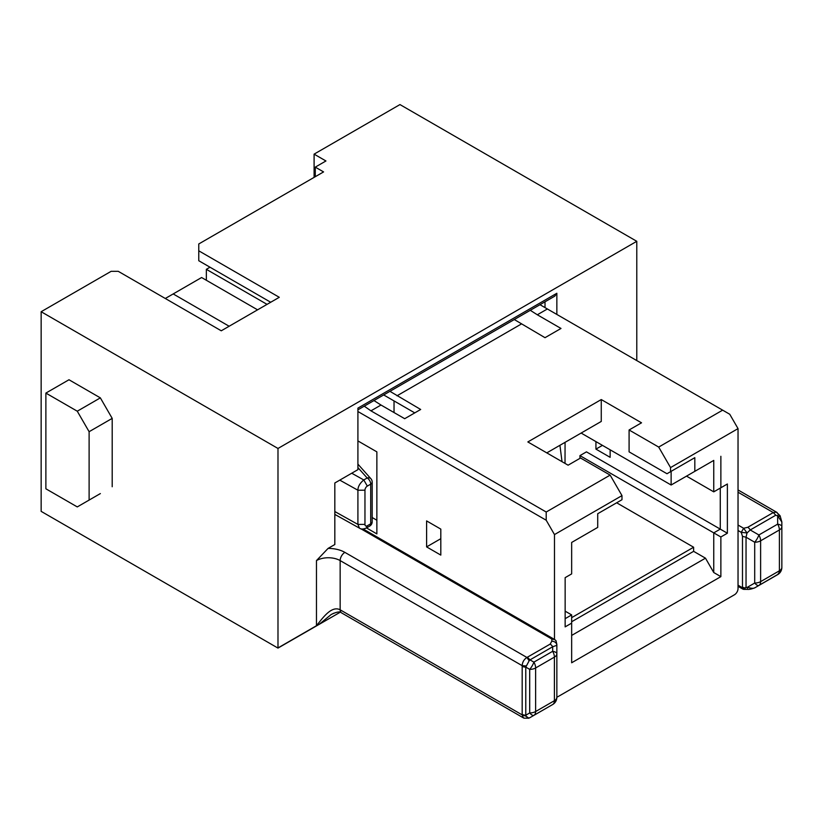 <?xml version="1.0" encoding="UTF-8"?>
<svg xmlns="http://www.w3.org/2000/svg" width="823" height="823" viewBox="0 0 823 823"><rect width="100%" height="100%" fill="white"/><g stroke="black" fill="none" stroke-linecap="round" stroke-linejoin="round"><path stroke-width="1.23" d="M267.043 304.366L206.347 269.316L206.347 280.252M206.347 269.316L209.999 267.208M357.912 467.587L367.171 477.988L363.776 479.943L367.325 486.095A3.354 1.934 -60 0 0 364.959 490.199L357.912 490.23C357.912 486.671 359.867 483.235 363.776 479.943L351.73 473.225M554.486 639.44L554.486 534.58L621.982 495.611L621.982 499.715L597.714 513.727L597.714 527.409L571.656 542.45L571.656 573.898L565.144 577.653L565.144 626.879L571.656 623.124L571.656 614.915L565.144 611.16M357.912 411.521L546.205 520.229L554.486 534.58M357.912 440.922L376.862 451.858L376.862 533.901L366.513 527.924M440.809 555.093L426.602 546.894L426.602 520.908L440.809 529.117L440.809 555.093M165.3 298.482L173.19 293.934L229.154 326.247M173.19 293.934L201.604 277.526L257.578 309.839M546.205 520.229L546.205 512.019L370.947 410.842L364.25 406.161M370.947 410.842L381.008 405.029L373.961 400.554M389.948 391.326L420.676 409.473L404.69 418.701L381.008 405.029M546.205 512.019L610.141 475.108L580.544 458.01L568.107 465.19L527.841 441.941L601.263 399.556L641.529 422.806L629.091 429.976L658.698 447.074L722.645 410.152L539.991 304.705M530.279 310.312L537.316 314.777L547.388 308.975M537.316 314.777L560.998 328.459L545.011 337.687L514.293 319.54M396.995 395.801L521.329 324.015M705.476 465.19L713.757 460.407L713.757 491.856L686.526 476.126M581.131 433.063L671.126 485.014L713.757 460.407M727.378 483.996L727.378 533.222L720.866 536.977L579.948 455.623L586.46 451.858L720.269 529.117L720.269 488.09L727.378 483.996L713.757 491.856M610.141 449.811L610.141 457.331L595.934 449.121L595.934 441.601M565.062 442.342L565.02 463.411M562.027 461.682L559.928 445.305M658.698 447.074L670.539 467.587L738.036 428.618L729.744 414.257L722.645 410.152M738.036 428.618L738.036 588.599A5.02 2.901 -60 0 1 734.486 594.751L558.045 696.618A5.02 2.901 -60 0 1 556.852 697.071M571.656 621.756L693.624 551.338L705.476 558.169L713.757 572.53L720.866 576.635L720.866 536.977M727.378 533.222L720.269 529.117L713.757 532.872L713.757 572.53M579.948 455.623L579.948 458.349M693.624 551.338L693.624 547.233L616.653 502.791M571.656 623.124L571.656 662.772L720.866 576.635M670.539 467.587L670.539 471.682L666.99 473.739L629.091 451.858L629.091 429.976M694.818 471.342L694.818 457.67L670.539 471.682M720.866 456.302L720.866 487.751M571.656 635.428L705.476 558.169M565.144 618.68L571.656 614.915M426.602 546.894L440.809 538.684L440.809 529.117M621.982 495.611L610.141 475.108M546.791 452.887L601.263 421.438L601.263 399.556M671.126 471.342L671.126 485.014M694.818 457.67L687.709 461.775M693.624 547.233L571.656 617.651M545.011 301.804L545.011 307.607M340.115 612.291L277.979 648.092L41.15 511.361L41.15 311.722L111.136 271.323L118.245 271.323L221.264 330.795L279.285 297.298L198.765 250.809L198.765 243.968L323.573 171.914L315.281 167.131L325.939 160.969L314.098 154.138L314.098 177.377M556.852 314.437L556.852 293.266L357.912 408.126L357.912 469.655L334.827 482.988L334.827 544.517L328.068 548.416L316.474 560.586L316.474 625.871M314.098 154.138L399.957 104.572L636.786 241.304L636.786 360.587M636.786 241.304L277.989 448.463L277.989 647.927A6.697 3.868 60 0 1 277.979 648.092M551.832 641.21A5.02 4.105 0 0 1 556.852 645.314L556.852 653.709A8.374 4.835 180 0 1 554.404 657.124L535.629 667.967A8.374 4.835 180 0 1 529.703 669.387A8.374 2.788 -60 0 0 533.89 662.134L552.675 651.291A8.374 2.788 0 0 1 556.852 653.709L556.852 644.512L556.009 640.695L554.836 639.646L551.832 639.039L551.832 641.21L550.155 644.111L526.926 657.474C523.963 659.408 522.389 662.145 522.183 665.673L340.156 560.586A16.748 9.67 0 0 0 328.326 557.747A16.748 9.67 0 0 0 316.474 560.586M333.953 613.156L331.196 614.514C336.576 611.87 339.971 611.294 341.37 612.775L523.572 717.975M331.165 614.534L319.005 624.482M742.85 588.538L744.002 589.165L745.052 588.322L742.85 588.538L742.439 587.735L744.002 589.165L742.85 588.538M738.036 585.194L742.439 587.735L742.49 587.2L744.568 587.92L747.428 587.252C751.07 588.455 753.58 588.62 754.958 587.735L758.888 585.462A8.374 2.788 -120 0 1 754.701 583.044A8.374 4.835 0 0 0 760.617 581.635A8.374 4.835 60 0 1 758.888 585.462L777.663 574.629A8.374 4.835 -120 0 0 779.402 570.792L779.402 529.961A8.374 4.835 -120 0 0 777.663 524.128A8.374 2.788 0 0 1 781.85 526.545L781.85 567.376A8.374 8.374 180 0 1 777.663 574.629L781.737 568.724M745.052 588.322L746.039 587.252L746.039 537.224L742.49 536.37L742.49 587.2M738.036 525.033L743.622 528.263L747.716 527.317A5.02 2.901 60 0 1 750.226 529.971L747.037 532.965L746.039 537.224L754.701 542.223A8.374 2.788 -60 0 0 758.888 534.971L750.226 529.971L775.791 515.208L773.27 512.564L738.036 492.216M738.036 530.506L741.256 532.358L743.622 528.263L747.037 532.965L741.256 532.358L742.49 536.37M781.85 567.417L781.85 567.376A8.374 4.835 0 0 1 779.402 570.792L760.617 581.635L760.617 540.804L779.402 529.961A8.374 4.835 180 0 0 781.85 526.545L781.85 522.019L777.663 515.908L777.663 524.128L758.888 534.971A8.374 4.835 60 0 1 760.617 540.804A8.374 4.835 180 0 1 754.701 542.223L754.701 583.044L747.428 587.252L747.428 589.371L743.899 589.371M777.663 574.629L754.958 587.735L778.774 573.857M778.784 516.71C780.348 515.733 780.471 515.486 779.155 515.949M776.284 512.163L773.27 512.564L747.716 527.317M775.78 515.208L777.663 515.908L778.476 513.994M41.15 311.722L277.989 448.463M100.355 493.584L77.269 506.917L45.882 488.8L45.882 393.085L68.978 379.753L100.355 397.869L112.195 418.382L112.195 486.743M340.784 612.178L339.981 609.709C331.257 605.409 322.318 618.546 316.474 625.717L277.989 647.927M529.168 717.965L529.961 717.635L528.819 718.191L526.206 716.257L522.183 714.899L523.51 717.934M523.932 718.15L528.788 718.201M556.852 653.709L556.852 697.266A8.374 8.374 180 0 1 552.675 704.519L533.89 715.362A8.374 2.788 -120 0 1 529.703 712.944L525.784 715.208L526.206 716.257M328.068 548.416A23.445 13.538 0 0 1 344.888 552.377L526.926 657.474L529.148 660.787L525.784 667.114L529.703 669.387L529.703 712.944A8.374 4.835 0 0 0 535.629 711.535A8.374 4.835 60 0 1 533.89 715.362L529.971 717.625M526.206 665.951L522.183 665.673L522.183 714.899L340.156 609.812A6.697 3.868 120 0 0 341.545 612.878M529.148 660.787L529.981 659.892L527.461 657.217M556.852 645.314L552.675 646.765L552.675 651.291A8.374 4.835 -120 0 1 554.404 657.124L554.404 700.692A8.374 4.835 0 0 0 556.852 697.266L556.173 700.579M270.705 302.257L198.765 260.726L198.765 250.809M315.281 167.131L315.281 176.698M359.394 527.965L357.912 524.416L357.912 490.23L339.786 480.128M359.651 528.253C360.978 529.354 363.19 529.282 366.286 528.047L369.681 526.092A5.02 2.901 -120 0 0 370.72 523.788L370.72 484.14L367.325 486.095M556.852 293.266L554.774 296.167L357.912 409.823M45.882 393.085L77.269 411.202L89.11 431.705L112.195 418.382M89.11 431.705L89.11 500.075M77.269 411.202L100.355 397.869M602.446 445.366L595.934 449.121M383.683 394.947L414.761 412.889M394.032 400.924L394.032 412.549M376.862 520.229L372.191 517.533M370.72 484.14A5.02 2.901 -120 0 0 367.171 477.988A5.02 3.652 -41.7 0 1 370.926 478.749A5.02 5.02 0 0 1 372.191 482.083A5.02 2.901 180 0 1 370.72 484.14M551.832 639.039L360.813 528.757M339.981 609.709A16.748 9.67 180 0 1 340.156 609.812L340.156 560.586A6.697 3.868 120 0 1 344.888 552.377M525.784 667.114L525.784 715.208A5.02 2.901 180 0 1 522.224 714.364M525.784 667.124A5.02 2.901 180 0 1 522.224 666.27M550.155 644.111A5.02 2.901 -120 0 1 552.665 646.765L529.981 659.892L533.89 662.134A8.374 4.835 60 0 1 535.629 667.967L535.629 711.535L554.404 700.692A8.374 4.835 -120 0 1 552.675 704.519M526.926 717.635L527.461 717.378M334.827 511.546L357.912 524.416L364.959 524.385L364.959 490.199M372.191 482.083L372.191 521.741A5.02 2.901 0 0 1 370.72 523.788L367.325 525.753A3.354 1.934 -60 0 1 364.959 524.385M367.325 525.753L366.245 527.985M357.912 464.131L370.926 478.749M554.753 639.594L363.241 529.024M738.036 586.326L742.871 589.124M754.958 587.735C751.564 589.052 749.043 589.607 747.428 589.371M776.315 512.091L780.081 515.733L781.85 522.008M777.118 512.513L738.036 489.952M553.231 704.169L555.093 702.42M556.142 700.661L556.729 698.758M556.76 698.532L556.852 697.4M528.819 718.191L529.961 717.635M359.682 528.263L334.827 514.406M369.332 526.278A5.02 5.02 0 0 0 372.191 521.741M743.766 589.371L742.953 589.165"/></g></svg>
